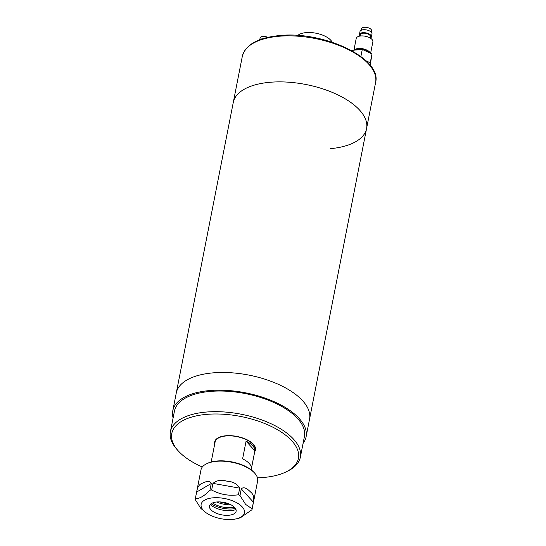 <?xml version="1.0" encoding="UTF-8"?>
<svg xmlns="http://www.w3.org/2000/svg" width="546" height="546" viewBox="0 0 546 546"><rect width="100%" height="100%" fill="white"/><g stroke="black" fill="none" stroke-linecap="round" stroke-linejoin="round"><path stroke-width="0.82" d="M366.564 128.576L375.593 82.548A67.916 31.566 11.1 0 0 346.526 48.696A67.916 31.566 11.1 0 0 278.685 36.282A67.916 31.566 11.1 0 0 242.308 56.402L176.262 393.024A67.916 31.566 11.1 0 1 212.64 372.904A67.916 31.566 11.1 0 1 280.487 385.319A67.916 31.566 11.1 0 1 309.548 419.171L366.564 128.576A67.916 31.566 11.1 0 0 337.496 94.717A67.916 31.566 11.1 0 0 269.656 82.309A67.916 31.566 11.1 0 0 233.279 102.423A67.916 31.566 11.1 0 1 269.656 82.309A67.916 31.566 11.1 0 1 337.496 94.717A67.916 31.566 11.1 0 1 366.564 128.576A67.916 31.566 11.1 0 1 330.187 148.689M173.109 417.936A67.916 31.566 11.1 0 1 172.795 410.722L176.262 393.024A67.916 31.566 11.1 0 1 212.64 372.904A67.916 31.566 11.1 0 1 280.487 385.319A67.916 31.566 11.1 0 1 309.548 419.171L306.081 436.875A67.916 31.566 11.1 0 1 303.064 443.427M172.795 410.722A67.916 31.566 11.1 0 1 209.173 390.608A67.916 31.566 11.1 0 1 277.013 403.023A67.916 31.566 11.1 0 1 306.081 436.875M254.716 451.754A20.796 9.671 -168.9 0 0 255.501 449.931A20.796 9.671 -168.9 0 0 246.601 439.564A20.796 9.671 -168.9 0 0 225.826 435.763A20.796 9.671 -168.9 0 0 214.687 441.919A20.796 9.671 -168.9 0 0 214.728 443.912M216.277 439.168A20.796 9.671 -168.9 0 0 216.441 439.523M257.466 477.825A64.517 29.989 -168.9 0 0 263.848 477.457A64.517 29.989 -168.9 0 0 285.947 471.949A64.517 29.989 -168.9 0 0 283.79 433.79A64.517 29.989 -168.9 0 0 206.34 414.394A64.517 29.989 -168.9 0 0 178.18 450.805A64.517 29.989 -168.9 0 0 202.327 467.007M178.18 450.805L176.972 449.46A66.216 30.781 11.1 0 1 170.407 431.702A66.216 30.781 11.1 0 1 205.876 412.087A66.216 30.781 11.1 0 1 272.017 424.194A66.216 30.781 11.1 0 1 300.361 457.2A66.216 30.781 11.1 0 1 287.571 471.157L285.947 471.949M170.407 431.702L174.461 411.049A66.216 30.781 11.1 0 1 209.923 391.441A66.216 30.781 11.1 0 1 276.071 403.542A66.216 30.781 11.1 0 1 304.409 436.547L300.361 457.2M246.075 441.168L242.601 458.865A20.373 9.473 11.1 0 1 251.392 468.509L254.866 450.805L246.075 441.168A20.373 9.473 11.1 0 1 254.866 450.805M211.179 461.998L215.104 442.001A20.373 9.473 11.1 0 1 226.017 435.967A20.373 9.473 11.1 0 1 246.369 439.694A20.373 9.473 11.1 0 1 255.084 449.849L251.167 469.84M219.888 501.917A13.582 6.313 -168.9 0 0 226.126 503.364A13.582 6.313 -168.9 0 0 228.016 503.514M235.981 509.527A16.127 7.501 11.1 0 1 210.244 504.477M210.858 509.698A13.582 6.313 -168.9 0 0 223.996 515.185A13.582 6.313 -168.9 0 0 235.619 512.401A13.582 6.313 -168.9 0 0 234.732 507.541A13.582 6.313 -168.9 0 0 218.987 501.897A13.582 6.313 -168.9 0 0 209.487 507.275A13.582 6.313 -168.9 0 0 210.858 509.698M235.483 508.517A18.673 8.681 11.1 0 1 211.084 503.733M230.958 504.784A16.127 7.501 11.1 0 1 216.687 501.986M212.544 502.934A16.127 7.501 -168.9 0 0 234.432 507.227M252.095 508.811L245.611 504.388L239.987 495.536L241.291 488.895C244.301 485.681 249.01 490.451 250.907 492.315C253.378 494.26 254.211 497.543 253.399 502.17L252.095 508.811A28.863 13.418 11.1 0 1 251.993 509.711L257.63 480.985A28.863 13.418 -168.9 0 0 254.77 473.245A28.863 13.418 -168.9 0 0 254.675 473.136A28.863 13.418 -168.9 0 0 206.559 463.786L207.371 463.39A28.017 13.022 11.1 0 1 254.067 472.467A28.017 13.022 11.1 0 1 254.163 472.57A28.017 13.022 11.1 0 1 254.259 472.672M206.559 463.786A28.863 13.418 -168.9 0 0 200.983 469.874L196.635 492.035C197.365 487.387 199.058 484.548 201.72 483.531C203.89 482.391 209.787 479.518 211.254 483.531L209.951 490.172A28.863 13.418 11.1 0 1 211.657 490.015L212.96 483.381C216.892 480.193 221.594 479.477 227.081 481.244C232.91 481.504 237.107 483.804 239.694 488.151L238.39 494.792A28.863 13.418 11.1 0 1 239.987 495.536M242.192 506.865A22.072 10.258 -168.9 0 0 212.96 497.829A22.072 10.258 -168.9 0 0 203.399 510.367A22.072 10.258 -168.9 0 0 205.944 512.633A22.072 10.258 -168.9 0 0 236.875 518.7A22.072 10.258 -168.9 0 0 242.192 506.865M238.39 494.792C228.965 496.116 220.058 494.526 211.657 490.015M209.951 490.172C204.538 495.891 199.665 498.73 195.331 498.675L196.635 492.035L211.254 483.531M205.944 512.633L200.846 508.422L195.229 499.576A28.863 13.418 11.1 0 1 195.331 498.675M236.875 518.7L240.322 517.826L251.993 509.711M297.72 35.47A18.673 8.681 11.1 0 1 306.067 32.617A18.673 8.681 11.1 0 1 332.193 42.233M361.295 30.221L361.575 28.808A5.091 2.368 11.1 0 1 364.298 27.3A5.091 2.368 11.1 0 1 369.389 28.228A5.091 2.368 11.1 0 1 371.567 30.767L371.294 32.18M359.95 36.07A6.115 2.839 11.1 0 1 359.411 34.514L359.991 31.566A6.115 2.839 11.1 0 1 363.267 29.75A6.115 2.839 11.1 0 1 369.376 30.869A6.115 2.839 11.1 0 1 371.99 33.913L371.41 36.869A6.115 2.839 11.1 0 1 370.331 38.104M359.411 34.514A6.115 2.839 11.1 0 1 362.687 32.705A6.115 2.839 11.1 0 1 368.796 33.818A6.115 2.839 11.1 0 1 371.41 36.869M360.155 36.036L360.415 34.712A5.091 2.368 11.1 0 1 363.145 33.204A5.091 2.368 11.1 0 1 368.229 34.132A5.091 2.368 11.1 0 1 370.413 36.671L370.147 37.995M353.917 50.177L356.21 38.479A8.49 3.945 11.1 0 1 360.763 35.968A8.49 3.945 11.1 0 1 369.239 37.517A8.49 3.945 11.1 0 1 372.877 41.749L370.611 53.29M354.17 50.15A8.49 3.945 11.1 0 1 358.299 48.505A8.49 3.945 11.1 0 1 370.297 53.146M355.31 50.048A7.637 3.549 11.1 0 1 358.681 48.922A7.637 3.549 11.1 0 1 369.267 52.669M360.886 56.518L362.278 49.42L351.938 50.355L351.87 50.723M364.571 60.142L370.249 62.783L369.983 65.076M362.278 49.42L371.99 53.931L370.249 62.783M371.99 53.931L370.188 65.329M259.835 39.373L260.108 37.967A5.091 2.368 11.1 0 1 262.838 36.459A5.091 2.368 11.1 0 1 267.84 37.346M258.804 40.124A6.115 2.839 11.1 0 1 261.807 38.909A6.115 2.839 11.1 0 1 262.251 38.882M253.399 502.17L241.291 488.895M239.694 488.151L212.96 483.381M375.593 82.548C382.296 58.238 322.87 30.596 279.17 35.599C257.862 37.763 245.577 44.704 242.308 56.402M254.163 472.57L254.77 473.245"/></g></svg>
